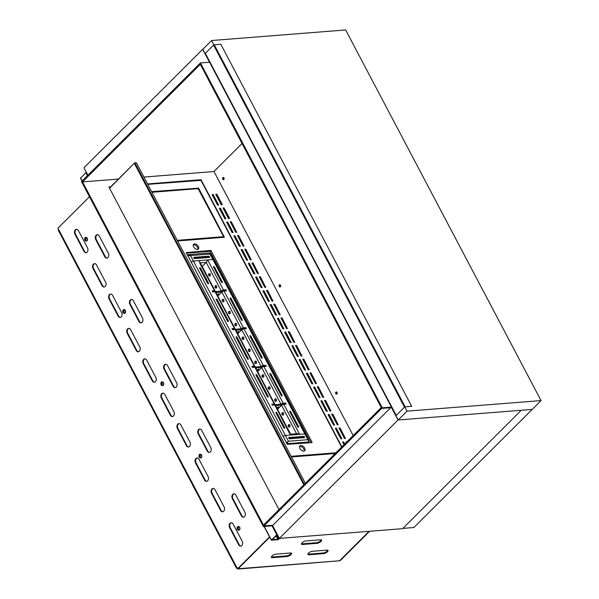 <?xml version="1.0" encoding="UTF-8"?>
<svg xmlns="http://www.w3.org/2000/svg" width="599" height="599" viewBox="0 0 599 599"><rect width="100%" height="100%" fill="white"/><g stroke="black" fill="none" stroke-linecap="round" stroke-linejoin="round"><path stroke-width="0.9" d="M340.277 411.049L343.444 417.054M325.317 382.671L328.484 388.684M310.364 354.301L313.524 360.306M295.404 325.931L298.572 331.936M280.444 297.561L283.612 303.566M265.484 269.191L268.651 275.196M250.524 240.82L253.691 246.825M219.541 208.737L225.157 218.927M223.195 208.452L228.811 218.635M212.293 194.989L217.909 205.18M215.947 194.705L221.563 204.888M109.16 187.487L110.096 187.412M102.511 180.321L82.535 181.894L82.085 181.04L81.501 181.624L263.343 526.528L272.47 525.802L277.24 534.368M86.271 172.16L87.731 175.41M230.443 222.199L236.058 232.39M237.691 235.946L243.306 246.137M244.939 249.693L250.554 259.884M252.186 263.44L257.802 273.631M259.434 277.187L265.05 287.378M266.682 290.942L272.298 301.125M273.93 304.689L279.546 314.872M281.186 318.436L286.794 328.619M288.433 332.183L294.042 342.366M295.681 345.93L301.29 356.113M302.929 359.677L308.537 369.86M310.177 373.424L315.785 383.615M317.425 387.171L323.033 397.362M324.673 400.918L330.289 411.109M331.921 414.665L337.537 424.856M339.169 428.412L344.784 438.603M226.789 222.491L232.405 232.674M234.037 236.238L239.652 246.421M241.292 249.985L246.9 260.168M248.54 263.732L254.148 273.915M255.788 277.479L261.396 287.662M263.036 291.226L268.644 301.417M270.284 304.973L275.892 315.164M277.532 318.72L283.14 328.911M284.78 332.467L290.395 342.658M292.027 346.215L297.643 356.405M299.275 359.962L304.891 370.152M306.523 373.716L312.139 383.899M313.771 387.463L319.387 397.646M321.019 401.21L326.635 411.393M328.267 414.957L333.883 425.14M335.515 428.704L341.131 438.887M342.763 442.451L344.133 444.585M235.572 212.45L238.739 218.455M220.612 184.08L223.779 190.085M202.312 172.452L197.198 172.856M164.336 175.447L159.222 175.851M183.324 173.95L178.21 174.354M145.347 176.945L143.925 177.079M107.371 179.94L102.257 180.344M220.185 208.145L219.384 208.437L224.812 218.732L225.905 218.845L220.477 208.347L219.593 208.737M229.559 218.358L224.131 208.063L223.03 207.95L228.466 218.44L229.312 218.598M212.937 194.398L212.136 194.69L217.564 204.985L218.657 205.098L213.229 194.6L212.346 194.989M222.311 204.611L216.883 194.316L215.782 194.203L221.211 204.693L222.064 204.851M110.688 186.828L108.891 186.97L278.992 509.599M341.857 446.861L201.002 179.7L147.534 183.923M82.535 181.894L200.306 64.37L199.856 63.509L82.085 181.04L263.934 525.937L272.874 525.233L263.927 525.937L381.698 408.406L381.249 407.552L263.478 525.076L263.927 525.937L263.343 526.528M236.74 232.33L231.379 221.81L230.278 221.697L235.714 232.187L236.74 232.33M243.988 246.084L238.627 235.557L237.526 235.444L242.962 245.934L243.988 246.084M251.236 259.831L245.875 249.304L244.781 249.191L250.21 259.689L251.236 259.831M258.483 273.578L253.122 263.051L252.029 262.939L257.458 273.436L258.483 273.578M265.731 287.325L260.37 276.798L259.277 276.686L264.706 287.183L265.731 287.325M272.979 301.072L267.618 290.545L266.525 290.433L271.953 300.93L272.979 301.072M280.227 314.819L274.866 304.292L273.773 304.18L279.201 314.677L280.227 314.819M287.475 328.566L282.114 318.039L281.021 317.927L286.449 328.424L287.475 328.566M294.723 342.314L289.362 331.794L288.269 331.681L293.697 342.171L294.723 342.314M301.971 356.061L296.61 345.541L295.517 345.428L300.945 355.918L301.971 356.061M309.219 369.808L303.865 359.288L302.765 359.175L308.193 369.665L309.219 369.808M316.467 383.555L311.113 373.035L310.012 372.922L315.441 383.412L316.467 383.555M323.715 397.309L318.361 386.782L317.26 386.669L322.689 397.159L323.715 397.309M330.962 411.056L325.609 400.529L324.508 400.417L329.937 410.914L330.962 411.056M338.21 424.803L332.857 414.276L331.756 414.164L337.185 424.661L338.21 424.803M345.466 438.55L340.105 428.023L339.004 427.911L344.432 438.408L345.466 438.55M347.143 441.583L346.252 441.658L346.469 442.257M227.725 222.094L226.632 222.184L232.06 232.479L233.153 232.592L227.725 222.094L227.141 222.686M234.973 235.841L233.88 235.931L239.308 246.226L240.401 246.339L234.973 235.841L234.389 236.433M242.221 249.588L241.127 249.678L246.556 259.973L247.649 260.086L242.221 249.588L241.637 250.18M249.469 263.343L248.375 263.425L253.804 273.721L254.904 273.833L249.469 263.343L248.885 263.927M256.716 277.09L255.623 277.172L261.052 287.468L262.152 287.58L256.716 277.09L256.132 277.674M263.972 290.837L262.871 290.919L268.3 301.215L269.4 301.327L263.972 290.837L263.38 291.421M271.22 304.584L270.119 304.666L275.547 314.962L276.648 315.074L271.22 304.584L270.628 305.168M278.468 318.331L277.367 318.413L282.795 328.709L283.896 328.821L278.468 318.331L277.876 318.915M285.716 332.078L284.615 332.168L290.043 342.463L291.144 342.576L285.716 332.078L285.124 332.67M292.963 345.825L291.863 345.915L297.291 356.21L298.392 356.323L292.963 345.825L292.372 346.417M300.211 359.572L299.118 359.662L304.539 369.957L305.64 370.07L300.211 359.572L299.62 360.164M307.459 373.319L306.366 373.409L311.794 383.704L312.888 383.817L307.459 373.319L306.868 373.911M314.707 387.066L313.614 387.156L319.042 397.451L320.136 397.564L314.707 387.066L314.116 387.658M321.955 400.813L320.862 400.903L326.29 411.199L327.383 411.311L321.955 400.813L321.363 401.405M329.203 414.568L328.11 414.65L333.538 424.946L334.631 425.058L329.203 414.568L328.611 415.152M336.451 428.315L335.358 428.397L340.786 438.693L341.879 438.805L336.451 428.315L335.859 428.899M344.724 444.001L343.699 442.062L342.606 441.95L343.976 444.75M200.515 180.187L201.002 179.7M242.048 143.535L226.482 159.057M222.85 162.688L213.993 171.531L220.799 184.447M343.249 416.694L353.193 435.548M328.312 388.354L340.464 411.416M313.329 359.954L325.504 383.046M298.369 331.576L310.544 354.675M283.409 303.206L295.592 326.305M268.457 274.836L280.632 297.935M253.497 246.466L265.671 269.565M238.567 218.133L250.711 241.187M223.577 189.726L235.759 212.817M223.771 179.543A1.123 0.794 85.5 0 1 223.614 177.559M280.317 286.786A1.123 0.794 85.5 0 1 280.16 284.81M336.863 394.03A1.123 0.794 85.5 0 1 336.705 392.053M222.843 177.656A1.123 0.794 85.5 0 1 224.123 178.517A1.123 0.794 85.5 0 1 222.588 178.944A1.123 0.794 85.5 0 1 222.843 177.656M279.389 284.907A1.123 0.794 85.5 0 1 280.669 285.76A1.123 0.794 85.5 0 1 279.134 286.187A1.123 0.794 85.5 0 1 279.389 284.907M335.934 392.15A1.123 0.794 85.5 0 1 337.207 393.011A1.123 0.794 85.5 0 1 335.68 393.431A1.123 0.794 85.5 0 1 335.934 392.15M213.993 171.531L201.945 172.505M197.453 172.834L182.957 174.002M178.524 174.346L163.969 175.5M159.536 175.844L144.98 176.997M118.467 179.064L107.004 179.992M226.722 158.825L222.596 162.935M200.44 62.925L199.856 63.509L381.698 408.406L390.645 407.702L381.698 408.406L382.289 407.822L200.44 62.925L209.575 62.206L205.053 53.625M395.939 415.684L391.417 407.103L382.289 407.822M277.247 534.375L271.302 540.178L278.048 539.714L279.733 538.366M277.449 534.757L272.298 539.699L277.936 539.317L279.306 538.284M86.144 172.4L80.58 178.173M411.715 406.317L405.141 406.841L214.247 44.783L220.821 44.259L411.715 406.317M404.482 407.163L396.239 415.384L205.345 53.333L213.588 45.105L404.482 407.163M222.858 511.748A3.122 2.224 85.5 0 1 221.121 510.4L212.076 493.239A3.122 2.224 85.5 0 1 213.326 488.41M211.529 493.284L220.574 510.445A3.122 2.224 -94.5 0 0 222.588 511.793A3.122 2.224 -94.5 0 0 224.393 510.056A3.122 2.224 -94.5 0 0 224.108 506.919L215.063 489.757A3.122 2.224 -94.5 0 0 213.049 488.41A3.122 2.224 -94.5 0 0 211.245 490.147A3.122 2.224 -94.5 0 0 211.529 493.284L212.076 493.239M188.707 446.974A3.122 2.224 85.5 0 1 186.97 445.626L177.925 428.465A3.122 2.224 85.5 0 1 179.176 423.635M177.379 428.51L186.424 445.671A3.122 2.224 -94.5 0 0 188.438 447.019A3.122 2.224 -94.5 0 0 190.242 445.282A3.122 2.224 -94.5 0 0 189.958 442.144L180.905 424.983A3.122 2.224 -94.5 0 0 178.899 423.628A3.122 2.224 -94.5 0 0 177.094 425.372A3.122 2.224 -94.5 0 0 177.379 428.51L177.925 428.465M154.557 382.199A3.122 2.224 85.5 0 1 152.82 380.852L143.775 363.69A3.122 2.224 85.5 0 1 145.018 358.861M143.221 363.735L152.273 380.889A3.122 2.224 -94.5 0 0 154.28 382.244A3.122 2.224 -94.5 0 0 156.084 380.507A3.122 2.224 -94.5 0 0 155.8 377.363L146.755 360.209A3.122 2.224 -94.5 0 0 144.741 358.853A3.122 2.224 -94.5 0 0 142.944 360.591A3.122 2.224 -94.5 0 0 143.221 363.735L143.775 363.69M240.955 546.071A3.122 2.224 85.5 0 1 239.218 544.716L230.173 527.562A3.122 2.224 85.5 0 1 231.416 522.725M229.619 527.599L238.672 544.761A3.122 2.224 -94.5 0 0 240.678 546.116A3.122 2.224 -94.5 0 0 242.483 544.379A3.122 2.224 -94.5 0 0 242.206 541.234L233.153 524.08A3.122 2.224 -94.5 0 0 231.147 522.725A3.122 2.224 -94.5 0 0 229.342 524.462A3.122 2.224 -94.5 0 0 229.619 527.599L230.173 527.562M206.805 481.289A3.122 2.224 85.5 0 1 205.068 479.941L196.015 462.78A3.122 2.224 85.5 0 1 197.266 457.95M195.469 462.825L204.514 479.986A3.122 2.224 -94.5 0 0 206.528 481.341A3.122 2.224 -94.5 0 0 208.332 479.597A3.122 2.224 -94.5 0 0 208.048 476.46L199.003 459.298A3.122 2.224 -94.5 0 0 196.989 457.95A3.122 2.224 -94.5 0 0 195.184 459.688A3.122 2.224 -94.5 0 0 195.469 462.825L196.015 462.78M172.647 416.515A3.122 2.224 85.5 0 1 170.91 415.167L161.865 398.006A3.122 2.224 85.5 0 1 163.115 393.176M161.318 398.05L170.363 415.212A3.122 2.224 -94.5 0 0 172.377 416.56A3.122 2.224 -94.5 0 0 174.182 414.822A3.122 2.224 -94.5 0 0 173.897 411.685L164.852 394.524A3.122 2.224 -94.5 0 0 162.838 393.176A3.122 2.224 -94.5 0 0 161.034 394.913A3.122 2.224 -94.5 0 0 161.318 398.05L161.865 398.006M243.681 517.154A3.122 2.224 85.5 0 1 241.944 515.806L232.899 498.645A3.122 2.224 85.5 0 1 234.149 493.816M232.352 498.69L241.397 515.851A3.122 2.224 -94.5 0 0 243.411 517.199A3.122 2.224 -94.5 0 0 245.216 515.462A3.122 2.224 -94.5 0 0 244.931 512.325L235.886 495.163A3.122 2.224 -94.5 0 0 233.872 493.816A3.122 2.224 -94.5 0 0 232.068 495.553A3.122 2.224 -94.5 0 0 232.352 498.69L232.899 498.645M209.53 452.38A3.122 2.224 85.5 0 1 207.793 451.032L198.748 433.871A3.122 2.224 85.5 0 1 199.999 429.041M198.202 433.916L207.247 451.077A3.122 2.224 -94.5 0 0 209.261 452.425A3.122 2.224 -94.5 0 0 211.065 450.688A3.122 2.224 -94.5 0 0 210.781 447.55L201.736 430.389A3.122 2.224 -94.5 0 0 199.722 429.034A3.122 2.224 -94.5 0 0 197.917 430.778A3.122 2.224 -94.5 0 0 198.202 433.916L198.748 433.871M175.38 387.605A3.122 2.224 85.5 0 1 173.643 386.258L164.598 369.096A3.122 2.224 85.5 0 1 165.841 364.267M164.051 369.141L173.096 386.295A3.122 2.224 -94.5 0 0 175.11 387.65A3.122 2.224 -94.5 0 0 176.907 385.913A3.122 2.224 -94.5 0 0 176.63 382.776L167.578 365.615A3.122 2.224 -94.5 0 0 165.571 364.259A3.122 2.224 -94.5 0 0 163.767 365.996A3.122 2.224 -94.5 0 0 164.051 369.141L164.598 369.096M269.55 536.854L237.533 568.81L237.032 567.867L57.946 228.204L89.468 196.749M109.07 298.961L118.115 316.115A3.122 2.224 -94.5 0 0 120.129 317.47A3.122 2.224 -94.5 0 0 121.934 315.733A3.122 2.224 -94.5 0 0 121.649 312.588L112.605 295.434A3.122 2.224 -94.5 0 0 110.59 294.079A3.122 2.224 -94.5 0 0 108.786 295.816A3.122 2.224 -94.5 0 0 109.07 298.961L109.617 298.916A3.122 2.224 85.5 0 1 110.867 294.079M127.168 333.276L136.213 350.437A3.122 2.224 -94.5 0 0 138.227 351.785A3.122 2.224 -94.5 0 0 140.031 350.048A3.122 2.224 -94.5 0 0 139.747 346.911L130.702 329.75A3.122 2.224 -94.5 0 0 128.688 328.394A3.122 2.224 -94.5 0 0 126.883 330.139A3.122 2.224 -94.5 0 0 127.168 333.276L127.714 333.231A3.122 2.224 85.5 0 1 128.965 328.402M129.893 304.367L138.946 321.521A3.122 2.224 -94.5 0 0 140.952 322.876A3.122 2.224 -94.5 0 0 142.757 321.139A3.122 2.224 -94.5 0 0 142.472 317.994L133.427 300.84A3.122 2.224 -94.5 0 0 131.413 299.485A3.122 2.224 -94.5 0 0 129.609 301.222A3.122 2.224 -94.5 0 0 129.893 304.367L130.44 304.322A3.122 2.224 85.5 0 1 131.69 299.485M95.743 239.585L104.788 256.746A3.122 2.224 -94.5 0 0 106.802 258.102A3.122 2.224 -94.5 0 0 108.606 256.365A3.122 2.224 -94.5 0 0 108.322 253.22L99.277 236.058A3.122 2.224 -94.5 0 0 97.263 234.711A3.122 2.224 -94.5 0 0 95.458 236.448A3.122 2.224 -94.5 0 0 95.743 239.585L96.289 239.548A3.122 2.224 85.5 0 1 97.54 234.711M74.92 234.179L83.965 251.34A3.122 2.224 -94.5 0 0 85.979 252.696A3.122 2.224 -94.5 0 0 87.783 250.951A3.122 2.224 -94.5 0 0 87.499 247.814L78.454 230.652A3.122 2.224 -94.5 0 0 76.44 229.305A3.122 2.224 -94.5 0 0 74.635 231.042A3.122 2.224 -94.5 0 0 74.92 234.179L75.467 234.142A3.122 2.224 85.5 0 1 76.717 229.305M93.01 268.502L102.062 285.656A3.122 2.224 -94.5 0 0 104.069 287.011A3.122 2.224 -94.5 0 0 105.873 285.274A3.122 2.224 -94.5 0 0 105.596 282.136L96.544 264.975A3.122 2.224 -94.5 0 0 94.537 263.62A3.122 2.224 -94.5 0 0 92.733 265.357A3.122 2.224 -94.5 0 0 93.01 268.502L93.564 268.457A3.122 2.224 85.5 0 1 94.807 263.627M120.399 317.425A3.122 2.224 85.5 0 1 118.669 316.07L109.617 298.916M138.496 351.74A3.122 2.224 85.5 0 1 136.759 350.393L127.714 333.231M141.229 322.831A3.122 2.224 85.5 0 1 139.492 321.476L130.44 304.322M107.071 258.057A3.122 2.224 85.5 0 1 105.334 256.701L96.289 239.548M86.249 252.651A3.122 2.224 85.5 0 1 84.511 251.295L75.467 234.142M104.346 286.966A3.122 2.224 85.5 0 1 102.609 285.618L93.564 268.457M237.533 568.81L269.73 537.183L238.117 568.765L339.558 560.761L369.059 531.32M58.447 229.147L58.275 230.203L236.538 568.309M237.429 567.8L236.987 568.234L238.335 568.75L237.855 569.05L339.334 560.784M339.581 560.739L340.142 560.716L369.643 531.276M339.596 560.761L369.096 531.32M312.453 551.267L327.061 550.114A3.122 1.138 -27.8 0 1 328.057 550.421A3.122 1.138 -27.8 0 1 326.74 552.323A3.122 1.138 -27.8 0 1 323.527 553.641L308.919 554.794A3.122 1.138 -27.8 0 1 307.923 554.487A3.122 1.138 -27.8 0 1 309.234 552.585A3.122 1.138 -27.8 0 1 312.453 551.267M305.969 540.957L320.577 539.804A3.122 1.138 -27.8 0 1 321.573 540.111A3.122 1.138 -27.8 0 1 320.263 542.005A3.122 1.138 -27.8 0 1 317.043 543.33L302.435 544.476A3.122 1.138 -27.8 0 1 301.439 544.177A3.122 1.138 -27.8 0 1 302.757 542.275A3.122 1.138 -27.8 0 1 305.969 540.957M287.011 556.523L272.403 557.669A3.122 1.138 -27.8 0 1 271.407 557.37A3.122 1.138 -27.8 0 1 272.717 555.468A3.122 1.138 -27.8 0 1 275.937 554.15L290.545 552.997A3.122 1.138 -27.8 0 1 291.541 553.304A3.122 1.138 -27.8 0 1 290.223 555.198A3.122 1.138 -27.8 0 1 287.011 556.523L286.666 555.879A3.122 1.138 152.2 0 0 289.474 554.831A3.122 1.138 152.2 0 0 291.226 553.057M307.893 554.09A3.122 1.138 152.2 0 0 308.582 554.15L323.183 552.997A3.122 1.138 152.2 0 0 325.991 551.949A3.122 1.138 152.2 0 0 327.743 550.174M301.417 543.772A3.122 1.138 152.2 0 0 302.098 543.84L316.706 542.687A3.122 1.138 152.2 0 0 319.514 541.638A3.122 1.138 152.2 0 0 321.259 539.864M271.377 556.965A3.122 1.138 152.2 0 0 272.066 557.025L286.666 555.879M109.445 188.026L109.804 187.667A1.303 0.472 -27.8 0 1 110.081 187.435M86.031 237.444A1.819 1.295 85.5 0 1 86.099 237.436A1.819 1.295 85.5 0 1 87.327 238.335A1.819 1.295 85.5 0 1 87.364 240.244A1.819 1.295 85.5 0 1 86.383 241.068A1.819 1.295 85.5 0 1 86.316 241.068M86.106 240.162L85.552 238.769L84.826 238.829L84.826 239.727L85.38 240.214L85.934 239.81L85.934 238.911L85.38 238.417L84.826 238.829M86.106 238.365L85.552 238.769M85.552 239.667L84.826 239.727M124.143 309.72A1.819 1.295 85.5 0 1 124.21 309.713A1.819 1.295 85.5 0 1 125.438 310.619A1.819 1.295 85.5 0 1 125.476 312.528A1.819 1.295 85.5 0 1 124.495 313.352A1.819 1.295 85.5 0 1 124.427 313.352M124.218 312.446L123.656 311.053L122.937 311.106L122.937 312.012L123.491 312.498L124.045 312.094L124.045 311.195L123.491 310.701L122.937 311.106M124.218 310.641L123.656 311.053M123.656 311.952L122.937 312.012M162.254 382.005A1.819 1.295 85.5 0 1 162.322 381.997A1.819 1.295 85.5 0 1 163.549 382.903A1.819 1.295 85.5 0 1 163.587 384.805A1.819 1.295 85.5 0 1 162.606 385.636A1.819 1.295 85.5 0 1 162.539 385.636M162.329 384.723L161.767 383.338L161.041 383.39L161.041 384.288L161.603 384.783L162.157 384.378L162.157 383.472L161.603 382.986L161.041 383.39M162.329 382.926L161.767 383.338M161.767 384.236L161.041 384.288M200.358 454.289A1.819 1.295 85.5 0 1 200.425 454.282A1.819 1.295 85.5 0 1 201.661 455.188A1.819 1.295 85.5 0 1 201.698 457.089A1.819 1.295 85.5 0 1 200.717 457.913A1.819 1.295 85.5 0 1 200.65 457.921M200.44 457.007L199.879 455.614L199.153 455.674L199.153 456.573L199.714 457.067L200.268 455.757L199.714 455.27L199.153 455.674M200.433 455.21L199.879 455.614M199.879 456.52L199.153 456.573M238.469 526.573A1.819 1.295 85.5 0 1 238.537 526.566A1.819 1.295 85.5 0 1 239.772 527.472A1.819 1.295 85.5 0 1 239.81 529.374A1.819 1.295 85.5 0 1 238.829 530.197A1.819 1.295 85.5 0 1 238.761 530.197M238.552 529.291L237.99 527.899L237.264 527.959L237.264 528.857L237.825 529.351L238.38 528.041L237.818 527.547L237.264 527.959M238.544 527.494L237.99 527.899M237.99 528.797L237.264 528.857M211.619 40.522L202.791 49.335L398.208 419.974L532.219 409.402L541.054 400.589L345.638 29.95L211.619 40.522L407.035 411.154L398.208 419.974M407.035 411.154L541.054 400.589M279.366 538.396L402.61 528.677L521.265 410.263L402.902 528.385L413.857 527.517L532.219 409.402L398.021 419.989L279.366 538.396L272.582 525.525L391.237 407.118L398.021 419.989M209.575 62.206L202.604 49.35L83.95 167.757L87.896 175.237M305.37 483.273L136.302 162.614L134.835 162.726L304.367 484.269M109.46 188.049L134.835 162.726L109.572 188.258M303.828 484.816L134.408 163.475M311.869 442.624L287.28 444.338L186.177 252.583L210.713 250.427L210.129 251.513L210.713 250.427M186.476 253.152L209.83 251.31M310.933 442.698L210.129 251.513M193.275 244.834A3.384 2.037 -134.9 0 1 197.483 247.365A3.384 2.037 -134.9 0 1 197.827 249.394M304.127 451.017A3.384 2.037 45.1 0 0 303.79 448.988A3.384 2.037 45.1 0 0 299.582 446.457M312.109 442.384L211.013 250.629M147.758 184.35L200.972 180.374L341.61 447.109M193.619 246.863A3.384 2.037 45.1 0 0 198.389 249.072A3.384 2.037 45.1 0 0 197.438 245.238A3.384 2.037 45.1 0 0 193.604 244.28A3.384 2.037 45.1 0 0 193.619 246.863M177.618 240.978L224.4 237.256L198.613 188.161L151.607 191.643M299.919 448.479A3.384 2.037 -134.9 0 1 299.904 445.896A3.384 2.037 -134.9 0 1 303.738 446.854A3.384 2.037 -134.9 0 1 304.689 450.688A3.384 2.037 -134.9 0 1 299.919 448.479M291.151 456.318L335.912 452.792M188.543 255.526L187.801 255.586L187.435 254.964L188.49 254.612L190.385 255.294L193.417 261.044A1.722 0.629 152.2 0 0 191.238 262.107A1.722 0.629 152.2 0 1 193.417 261.044L198.673 260.625L193.417 261.044L285.379 435.466L290.635 435.046L285.379 435.466A1.722 0.629 152.2 0 0 283.2 436.529L286.524 442.833L287.063 442.796M209.822 254.073L187.914 255.803L283.2 436.529A1.722 0.629 152.2 0 1 285.379 435.466L288.411 441.216L286.524 442.833M245.612 327.788L243.411 327.743A1.722 0.629 152.2 0 0 241.24 328.806L241.15 328.896M218.68 295.142L221.877 292.087A1.722 0.629 -27.8 0 1 224.056 291.017L226.497 290.829L225.958 289.796L223.509 289.991A1.722 0.629 152.2 0 0 221.331 291.054L221.241 291.144M234.943 328.971A1.722 0.629 152.2 0 0 234.98 328.619A1.722 0.629 152.2 0 0 234.434 328.447L231.985 328.641L232.524 329.667L234.973 329.48A1.722 0.629 -27.8 0 1 235.519 329.645L254.882 366.363A1.722 0.629 -27.8 0 1 254.845 366.715M215.034 291.219A1.722 0.629 152.2 0 0 215.078 290.867A1.722 0.629 152.2 0 0 214.524 290.695L212.083 290.889L212.623 291.923L215.071 291.728A1.722 0.629 -27.8 0 1 215.618 291.893L234.98 328.619M213.558 267.184L221.473 282.196A0.651 0.389 45.1 0 0 222.386 282.122L214.472 267.109A0.651 0.389 45.1 0 0 213.558 267.184M221.989 282.661A0.651 0.389 45.1 0 0 221.944 282.563L214.03 267.551A0.651 0.389 45.1 0 0 213.514 267.087M210.099 275.884A1.303 0.928 -94.5 0 0 210.391 274.387A1.303 0.928 -94.5 0 0 209.433 273.511A1.303 0.928 -94.5 0 0 208.609 274.881A1.303 0.928 -94.5 0 0 209.635 276.109A1.303 0.928 -94.5 0 0 210.099 275.884M209.905 276.027A1.303 0.928 85.5 0 1 209.178 274.993A1.303 0.928 85.5 0 1 209.515 273.691A1.303 0.928 85.5 0 1 209.71 273.548M216.434 287.894A1.303 0.928 -94.5 0 0 216.726 286.404A1.303 0.928 -94.5 0 0 215.767 285.521A1.303 0.928 -94.5 0 0 214.944 286.891A1.303 0.928 -94.5 0 0 215.969 288.119A1.303 0.928 -94.5 0 0 216.434 287.894M216.239 288.037A1.303 0.928 85.5 0 1 215.513 287.011A1.303 0.928 85.5 0 1 215.85 285.708A1.303 0.928 85.5 0 1 216.044 285.558M203.323 275.181A1.303 0.928 -94.5 0 0 202.829 274.237M208.115 283.754A0.651 0.389 45.1 0 0 208.07 283.656L200.156 268.644A0.651 0.389 45.1 0 0 199.639 268.18M207.598 283.29A0.651 0.389 45.1 0 0 208.512 283.222L200.598 268.202A0.651 0.389 45.1 0 0 199.684 268.277L207.598 283.29M202.192 266.428L206.228 262.399L207.658 259.921L198.673 260.625L199.707 261.711L215.078 290.867M281.103 404.25A1.722 0.629 -27.8 0 1 283.222 403.239L285.671 403.045L286.21 404.078L283.761 404.273A1.722 0.629 152.2 0 0 281.59 405.336L278.37 408.346M261.052 366.64L261.142 366.558A1.722 0.629 -27.8 0 1 263.32 365.487L265.761 365.3L266.308 366.326L263.859 366.521A1.722 0.629 152.2 0 0 261.681 367.584L258.491 370.639M238.582 332.894L241.779 329.832A1.722 0.629 -27.8 0 1 243.958 328.769L246.406 328.574L245.86 327.548M243.576 339.371A1.303 0.928 -94.5 0 0 243.868 337.881A1.303 0.928 -94.5 0 0 242.902 336.997A1.303 0.928 -94.5 0 0 242.086 338.368A1.303 0.928 -94.5 0 0 243.112 339.596A1.303 0.928 -94.5 0 0 243.576 339.371M223.667 301.619A1.303 0.928 -94.5 0 0 223.966 300.129A1.303 0.928 -94.5 0 0 223 299.253A1.303 0.928 -94.5 0 0 222.184 300.623A1.303 0.928 -94.5 0 0 223.21 301.844A1.303 0.928 -94.5 0 0 223.667 301.619M230.001 313.629A1.303 0.928 -94.5 0 0 230.301 312.139A1.303 0.928 -94.5 0 0 229.335 311.263A1.303 0.928 -94.5 0 0 228.511 312.633A1.303 0.928 -94.5 0 0 229.537 313.861A1.303 0.928 -94.5 0 0 230.001 313.629M236.335 325.646A1.303 0.928 -94.5 0 0 236.627 324.149A1.303 0.928 -94.5 0 0 235.669 323.273A1.303 0.928 -94.5 0 0 234.845 324.643A1.303 0.928 -94.5 0 0 235.871 325.871A1.303 0.928 -94.5 0 0 236.335 325.646M249.903 351.381A1.303 0.928 -94.5 0 0 250.202 349.891A1.303 0.928 -94.5 0 0 249.236 349.015A1.303 0.928 -94.5 0 0 248.772 349.239A1.303 0.928 -94.5 0 0 248.48 350.729A1.303 0.928 -94.5 0 0 249.446 351.606A1.303 0.928 -94.5 0 0 249.903 351.381M282.249 412.726A1.303 0.928 85.5 0 1 282.713 412.501A1.303 0.928 85.5 0 1 283.739 413.729A1.303 0.928 85.5 0 1 282.915 415.1A1.303 0.928 85.5 0 1 281.957 414.216A1.303 0.928 85.5 0 1 282.249 412.726M288.583 424.736A1.303 0.928 85.5 0 1 289.047 424.511A1.303 0.928 85.5 0 1 290.073 425.739A1.303 0.928 85.5 0 1 289.25 427.109A1.303 0.928 85.5 0 1 288.284 426.226A1.303 0.928 85.5 0 1 288.583 424.736M255.107 361.249A1.303 0.928 85.5 0 1 255.571 361.025A1.303 0.928 85.5 0 1 256.597 362.245A1.303 0.928 85.5 0 1 255.773 363.615A1.303 0.928 85.5 0 1 254.815 362.739A1.303 0.928 85.5 0 1 255.107 361.249M275.008 399.001A1.303 0.928 85.5 0 1 275.473 398.777A1.303 0.928 85.5 0 1 276.498 399.997A1.303 0.928 85.5 0 1 275.682 401.367A1.303 0.928 85.5 0 1 274.716 400.491A1.303 0.928 85.5 0 1 275.008 399.001M268.681 386.984A1.303 0.928 85.5 0 1 269.138 386.759A1.303 0.928 85.5 0 1 270.164 387.987A1.303 0.928 85.5 0 1 269.348 389.357A1.303 0.928 85.5 0 1 268.382 388.481A1.303 0.928 85.5 0 1 268.681 386.984M262.347 374.974A1.303 0.928 85.5 0 1 262.811 374.749A1.303 0.928 85.5 0 1 263.837 375.977A1.303 0.928 85.5 0 1 263.013 377.348A1.303 0.928 85.5 0 1 262.048 376.464A1.303 0.928 85.5 0 1 262.347 374.974M236.141 325.789A1.303 0.928 85.5 0 1 235.414 324.755A1.303 0.928 85.5 0 1 235.751 323.453A1.303 0.928 85.5 0 1 235.946 323.31M229.806 313.779A1.303 0.928 85.5 0 1 229.08 312.745A1.303 0.928 85.5 0 1 229.417 311.443A1.303 0.928 85.5 0 1 229.612 311.3M223.479 301.769A1.303 0.928 85.5 0 1 222.746 300.735A1.303 0.928 85.5 0 1 223.09 299.433A1.303 0.928 85.5 0 1 223.277 299.29M243.381 339.513A1.303 0.928 85.5 0 1 242.655 338.487A1.303 0.928 85.5 0 1 242.992 337.185A1.303 0.928 85.5 0 1 243.187 337.035M249.716 351.531A1.303 0.928 85.5 0 1 248.982 350.497A1.303 0.928 85.5 0 1 249.326 349.195A1.303 0.928 85.5 0 1 249.513 349.052M289.324 424.549A1.303 0.928 -94.5 0 0 289.13 424.691A1.303 0.928 -94.5 0 0 288.793 425.994A1.303 0.928 -94.5 0 0 289.519 427.027M282.99 412.539A1.303 0.928 -94.5 0 0 282.795 412.681A1.303 0.928 -94.5 0 0 282.458 413.984A1.303 0.928 -94.5 0 0 283.185 415.017M263.088 374.787A1.303 0.928 -94.5 0 0 262.894 374.929A1.303 0.928 -94.5 0 0 262.557 376.232A1.303 0.928 -94.5 0 0 263.283 377.265M269.423 386.797A1.303 0.928 -94.5 0 0 269.228 386.947A1.303 0.928 -94.5 0 0 268.891 388.249A1.303 0.928 -94.5 0 0 269.617 389.275M275.75 398.807A1.303 0.928 -94.5 0 0 275.562 398.956A1.303 0.928 -94.5 0 0 275.218 400.259A1.303 0.928 -94.5 0 0 275.952 401.293M255.848 361.062A1.303 0.928 -94.5 0 0 255.653 361.204A1.303 0.928 -94.5 0 0 255.316 362.507A1.303 0.928 -94.5 0 0 256.043 363.541M242.632 349.741A1.303 0.928 85.5 0 1 243.127 350.685M223.225 312.933A1.303 0.928 -94.5 0 0 222.731 311.989M216.89 300.923A1.303 0.928 -94.5 0 0 216.396 299.979M236.8 338.667A1.303 0.928 -94.5 0 0 236.298 337.731M282.443 425.238A1.303 0.928 85.5 0 1 282.938 426.181M276.109 413.228A1.303 0.928 85.5 0 1 276.603 414.171M256.207 375.483A1.303 0.928 85.5 0 1 256.701 376.419M262.534 387.493A1.303 0.928 85.5 0 1 263.036 388.429M290.702 434.305L275.33 405.149A1.722 0.629 152.2 0 0 274.784 404.976L272.335 405.171L271.789 404.138L274.237 403.951A1.722 0.629 -27.8 0 1 274.784 404.115L255.429 367.397A1.722 0.629 152.2 0 0 254.874 367.224L252.434 367.419L251.887 366.393L254.335 366.199A1.722 0.629 -27.8 0 1 254.882 366.363M209.373 253.212L212.915 259.502A1.722 0.629 152.2 0 1 213.461 259.674A1.722 0.629 152.2 0 0 212.915 259.502L207.658 259.921L223.509 289.991M248.315 358.719L237.009 337.267A0.651 0.389 45.1 0 0 236.096 337.342L247.402 358.794A0.651 0.389 -134.9 0 0 248.315 358.719L247.874 359.16A0.651 0.389 -134.9 0 1 247.919 359.258M227.5 321.042A0.651 0.389 45.1 0 0 228.414 320.967L217.108 299.522A0.651 0.389 45.1 0 0 216.194 299.59L227.5 321.042M275.907 412.846A0.651 0.389 -134.9 0 1 276.813 412.771L284.735 427.783A0.651 0.389 -134.9 0 1 283.821 427.858L275.907 412.846M255.998 375.094A0.651 0.389 -134.9 0 1 256.911 375.019L268.225 396.471A0.651 0.389 -134.9 0 1 267.311 396.538L255.998 375.094M210.301 253.677L305.423 434.095A1.722 0.629 152.2 0 0 304.876 433.923L299.62 434.342L283.761 404.273M241.375 319.948A0.651 0.389 45.1 0 0 242.288 319.873L230.982 298.429A0.651 0.389 45.1 0 0 230.068 298.497L241.375 319.948M262.197 357.625A0.651 0.389 -134.9 0 1 261.284 357.7L249.97 336.249A0.651 0.389 45.1 0 1 250.884 336.174L262.197 357.625L261.756 358.067A0.651 0.389 -134.9 0 1 261.793 358.157M289.781 411.745A0.651 0.389 -134.9 0 1 290.695 411.678L298.609 426.69A0.651 0.389 -134.9 0 1 297.696 426.765L289.781 411.745M269.879 374.001A0.651 0.389 -134.9 0 1 270.785 373.926L282.099 395.377A0.651 0.389 -134.9 0 1 281.186 395.445L269.879 374.001M214.944 269.288A1.093 0.779 85.5 0 1 214.584 268.899L214.015 267.82A1.093 0.779 85.5 0 1 213.865 267.326M301.739 436.903L302.001 437.397L302.562 436.836L302.21 437.802M241.891 320.413A0.651 0.389 45.1 0 0 241.846 320.315L230.54 298.864A0.651 0.389 45.1 0 0 230.023 298.407M261.756 358.067L250.442 336.616A0.651 0.389 45.1 0 0 249.933 336.151M289.736 411.655A0.651 0.389 -134.9 0 1 290.253 412.119L298.167 427.132A0.651 0.389 -134.9 0 1 298.212 427.222M269.835 373.903A0.651 0.389 -134.9 0 1 270.344 374.368L281.657 395.819A0.651 0.389 -134.9 0 1 281.695 395.909M247.874 359.16L236.568 337.709A0.651 0.389 45.1 0 0 236.051 337.244M228.017 321.506A0.651 0.389 45.1 0 0 227.972 321.408L216.666 299.964A0.651 0.389 45.1 0 0 216.149 299.5M275.862 412.748A0.651 0.389 -134.9 0 1 276.371 413.213L284.293 428.225A0.651 0.389 -134.9 0 1 284.33 428.322M255.96 374.996A0.651 0.389 -134.9 0 1 256.469 375.461L267.783 396.912A0.651 0.389 -134.9 0 1 267.82 397.002M296.692 433.99L299.62 434.342L290.635 435.046L290.126 434.507L274.784 404.976M308.635 440.639L305.423 434.095A1.722 0.629 152.2 0 0 304.876 433.923L299.62 434.342L297.478 433.676L290.657 434.215M308.59 440.093L307.908 439.673L308.889 441.965L307.916 442.938M294.708 437.457L293.69 438.475M286.951 443.717L288.411 441.216L287.071 442.788M304.142 437.644A0.779 0.472 45.1 0 0 303.161 436.791L288.703 437.929M303.603 436.349L289.003 437.502A0.779 0.472 45.1 0 0 289.676 438.79L304.285 437.637A0.779 0.472 45.1 0 0 303.603 436.349L303.161 436.791M308.889 441.965L286.981 443.694L286.614 443.073M286.636 443.05L287.969 441.65M258.633 370.631L257.577 371.485M255.054 367.127L261.411 366.476L261.86 367.329A1.722 0.629 -27.8 0 1 263.201 366.67M261.86 367.329L261.426 367.516L260.969 366.655M255.728 367.966L261.426 367.516M256.874 370.137L258.648 369.089L257.173 370.714M255.114 367.232L254.777 366.595A1.722 0.629 152.2 0 0 254.231 366.431L251.999 366.61M261.411 366.476A1.722 0.629 -27.8 0 1 263.216 365.719L265.589 365.532L266.016 366.348M218.822 295.127L217.774 295.981M215.251 291.623L221.6 290.972L222.057 291.833A1.722 0.629 -27.8 0 1 223.397 291.166M222.057 291.833L221.615 292.012L221.166 291.159M215.917 292.462L221.615 292.012M217.063 294.641L218.837 293.592L217.37 295.21M215.303 291.728L214.974 291.099A1.722 0.629 152.2 0 0 214.427 290.934L212.196 291.107M221.6 290.972A1.722 0.629 -27.8 0 1 223.412 290.223L225.786 290.036L226.212 290.852M278.677 408.233L277.479 409.229M275.106 404.729L281.463 404.078L281.912 404.939A1.722 0.629 -27.8 0 1 283.716 404.183L285.993 404.093M281.912 404.939L281.47 405.119L261.681 367.584M275.562 405.583L281.47 405.119M275.3 405.104A1.722 0.629 152.2 0 0 275.285 405.059A1.722 0.629 152.2 0 0 274.739 404.894L272.313 405.126M276.775 407.889L278.692 406.691L277.075 408.458M275.285 405.059L274.829 404.205A1.722 0.629 152.2 0 0 274.282 404.033L271.856 404.273M281.463 404.078A1.722 0.629 -27.8 0 1 283.267 403.329L285.641 403.142L286.09 403.996M272.358 405.081L271.909 404.22M206.745 256.731L207.217 257.63M214.524 290.695L199.654 262.916M221.331 291.054L206.228 262.399L207.658 259.921L212.915 259.502L307.908 439.673L288.411 441.216M193.709 257.757L208.167 256.619A0.779 0.472 -134.9 0 1 209.148 257.48M209.291 257.465L194.682 258.618A0.779 0.472 -134.9 0 1 194.009 257.33L208.609 256.177A0.779 0.472 -134.9 0 1 209.291 257.465M188.97 255.399L187.772 255.608M238.724 332.879L237.676 333.733M235.152 329.375L241.502 328.724L241.959 329.585A1.722 0.629 -27.8 0 1 243.299 328.918M241.959 329.585L241.517 329.764L241.068 328.903M235.819 330.214L241.517 329.764M236.972 332.393L238.739 331.337L237.271 332.962M235.212 329.48L234.875 328.851A1.722 0.629 152.2 0 0 234.329 328.679L232.098 328.858M241.502 328.724A1.722 0.629 -27.8 0 1 243.314 327.975L245.687 327.788L246.114 328.596M302.023 437.817L301.544 436.918M300.998 436.963L301.469 437.862M216.793 286.996L215.932 287.849M222.708 237.421L223.509 236.463L198.112 188.648L151.944 192.286M223.442 236.687L177.274 240.334M291.496 456.962L335.185 453.518M342.815 442.451L343.407 441.86M343.115 442.646L343.699 442.062M335.567 428.697L336.159 428.113M328.319 414.95L328.911 414.366M321.071 401.203L321.663 400.619M313.824 387.456L314.408 386.872M306.576 373.709L307.16 373.125M299.328 359.962L299.912 359.37M292.08 346.215L292.664 345.623M284.832 332.467L285.416 331.876M277.584 318.72L278.168 318.129M270.329 304.973L270.92 304.382M263.081 291.226L263.672 290.635M255.833 277.472L256.424 276.888M248.585 263.725L249.177 263.141M241.337 249.978L241.929 249.394M234.089 236.231L234.681 235.647M226.841 222.484L227.433 221.9M346.469 442.159L347.053 441.575M339.513 428.614L340.105 428.023M339.221 428.412L339.805 427.821M332.265 414.867L332.857 414.276M331.973 414.665L332.557 414.074M325.017 401.113L325.609 400.529M324.725 400.918L325.309 400.327M317.769 387.366L318.361 386.782M317.477 387.171L318.062 386.58M310.522 373.619L311.113 373.035M310.222 373.424L310.814 372.833M303.274 359.872L303.865 359.288M302.974 359.677L303.566 359.086M296.026 346.125L296.61 345.541M295.726 345.923L296.318 345.338M288.778 332.378L289.362 331.794M288.478 332.175L289.07 331.591M281.53 318.631L282.114 318.039M281.231 318.428L281.822 317.844M274.282 304.884L274.866 304.292M273.983 304.681L274.574 304.097M267.034 291.136L267.618 290.545M266.735 290.934L267.326 290.35M259.786 277.389L260.37 276.798M259.487 277.187L260.078 276.596M252.531 263.642L253.122 263.051M252.239 263.44L252.83 262.849M245.283 249.888L245.875 249.304M244.991 249.693L245.583 249.102M238.035 236.141L238.627 235.557M237.743 235.946L238.327 235.355M230.787 222.394L231.379 221.81M230.495 222.199L231.079 221.608M215.999 194.697L216.583 194.113M216.291 194.9L216.883 194.316M212.638 195.192L213.229 194.6M223.247 208.452L223.831 207.86M223.539 208.647L224.131 208.063M219.893 208.939L220.477 208.347M276.701 534.675L272.043 525.84M87.432 175.702L85.807 172.624M271.399 539.969L264.279 526.454M82.138 180.988L80.513 177.91M277.936 539.317L276.087 535.798M278.595 538.995L276.626 535.259M221.121 510.4L220.574 510.445M186.97 445.626L186.424 445.671M152.82 380.852L152.273 380.889M239.218 544.716L238.672 544.761M205.068 479.941L204.514 479.986M170.91 415.167L170.363 415.212M241.944 515.806L241.397 515.851M207.793 451.032L207.247 451.077M173.643 386.258L173.096 386.295M272.066 557.025L272.403 557.669M302.098 543.84L302.435 544.476M316.706 542.687L317.043 543.33M308.582 554.15L308.919 554.794M323.183 552.997L323.527 553.641M102.609 285.618L102.062 285.656M84.511 251.295L83.965 251.34M105.334 256.701L104.788 256.746M139.492 321.476L138.946 321.521M136.759 350.393L136.213 350.437M118.669 316.07L118.115 316.115M87.229 240.251A1.819 1.295 85.5 0 1 86.249 241.075C83.748 240.97 84.609 236.568 85.964 237.444A1.819 1.295 85.5 0 1 87.192 238.35A1.819 1.295 85.5 0 1 87.229 240.251M125.341 312.536A1.819 1.295 85.5 0 1 124.36 313.359C121.859 313.255 122.72 308.852 124.075 309.728A1.819 1.295 85.5 0 1 125.303 310.634A1.819 1.295 85.5 0 1 125.341 312.536M163.452 384.82A1.819 1.295 85.5 0 1 162.471 385.644C159.97 385.531 160.832 381.136 162.187 382.012A1.819 1.295 85.5 0 1 163.415 382.911A1.819 1.295 85.5 0 1 163.452 384.82M201.564 457.104A1.819 1.295 85.5 0 1 200.583 457.928C198.082 457.816 198.935 453.421 200.291 454.289A1.819 1.295 85.5 0 1 201.526 455.195A1.819 1.295 85.5 0 1 201.564 457.104M239.675 529.381A1.819 1.295 85.5 0 1 238.694 530.212C236.193 530.1 237.047 525.705 238.402 526.573A1.819 1.295 85.5 0 1 239.637 527.479A1.819 1.295 85.5 0 1 239.675 529.381M197.588 188.685L198.314 187.959M198.127 188.648L198.613 188.161M221.877 292.087L241.24 328.806M224.056 291.017L243.411 327.743M215.071 291.728L234.434 328.447M221.944 282.563L222.386 282.122M214.03 267.551L214.472 267.109M208.07 283.656L208.512 283.222M200.156 268.644L200.598 268.202M296.572 433.751L281.59 405.336M241.779 329.832L261.142 366.558M234.973 329.48L254.335 366.199M243.958 328.769L263.32 365.487M274.237 403.951L254.874 367.224M283.222 403.239L263.859 366.521M236.568 337.709L237.009 337.267M227.972 321.408L228.414 320.967M216.666 299.964L217.108 299.522M250.442 336.616L250.884 336.174M241.846 320.315L242.288 319.873M230.54 298.864L230.982 298.429M290.253 412.119L290.695 411.678M298.167 427.132L298.609 426.69M276.371 413.213L276.813 412.771M284.293 428.225L284.735 427.783M256.469 375.461L256.911 375.019M267.783 396.912L268.225 396.471M270.344 374.368L270.785 373.926M281.657 395.819L282.099 395.377M263.65 366.551L263.216 365.719M254.665 367.247L254.231 366.431M223.846 291.047L223.412 290.223M214.854 291.743L214.427 290.934M283.716 404.183L283.267 403.329M274.739 404.894L274.282 404.033M206.228 262.399L200.313 262.864M208.167 256.619L208.609 256.177M243.748 328.799L243.314 327.975M234.756 329.495L234.329 328.679M271.302 540.178L264.077 526.469M81.996 181.13L80.416 178.12M188.49 254.612L209.56 252.95M222.753 237.414L223.509 236.657"/></g></svg>
